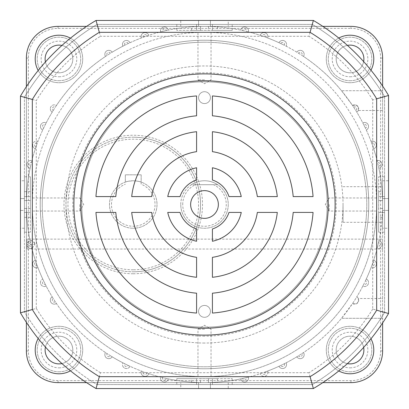 <?xml version="1.0" encoding="UTF-8"?>
<svg xmlns="http://www.w3.org/2000/svg" width="409" height="409" viewBox="0 0 409 409"><rect width="100%" height="100%" fill="white"/><g stroke="black" fill="none" stroke-linecap="round" stroke-linejoin="round"><path stroke-width="0.31" stroke-dasharray="2.04 1.53" d="M42.219 204.5A162.281 162.281 0 0 1 204.5 42.219A162.281 162.281 0 0 1 366.781 204.5A162.281 162.281 0 0 1 204.5 366.781A162.281 162.281 0 0 1 42.219 204.5M368.76 204.5A164.26 164.26 0 0 0 204.5 40.24A164.26 164.26 0 0 0 40.24 204.5A164.26 164.26 0 0 1 204.5 40.24A164.26 164.26 0 0 1 368.76 204.5A164.26 164.26 0 0 1 204.5 368.76A164.26 164.26 0 0 1 40.24 204.5A164.26 164.26 0 0 0 204.5 368.76A164.26 164.26 0 0 0 368.76 204.5A164.26 164.26 0 0 0 204.5 40.24A164.26 164.26 0 0 0 40.24 204.5A164.26 164.26 0 0 0 204.5 368.76A164.26 164.26 0 0 0 368.76 204.5M350.038 363.887A13.855 13.855 0 0 1 336.183 350.038A13.855 13.855 0 0 1 350.038 336.183A13.855 13.855 0 0 1 363.887 350.038A13.855 13.855 0 0 1 350.038 363.887A13.855 13.855 0 0 1 336.183 350.038A13.855 13.855 0 0 1 363.637 347.405A13.855 13.855 0 0 0 336.183 350.038A13.855 13.855 0 0 1 350.038 336.183A13.855 13.855 0 0 1 363.887 350.038A13.855 13.855 0 0 1 350.038 363.887A13.855 13.855 0 0 1 336.183 350.038A13.855 13.855 0 0 0 347.384 363.632M72.817 350.038A13.855 13.855 0 0 1 58.962 363.887A13.855 13.855 0 0 1 45.113 350.038A13.855 13.855 0 0 1 58.962 336.183A13.855 13.855 0 0 1 72.817 350.038A13.855 13.855 0 0 0 45.44 347.042A13.855 13.855 0 0 1 72.817 350.038A13.855 13.855 0 0 1 58.962 363.887A13.855 13.855 0 0 1 45.113 350.038A13.855 13.855 0 0 1 58.962 336.183A13.855 13.855 0 0 1 61.938 363.565A13.855 13.855 0 0 0 72.817 350.038M45.44 61.958A13.855 13.855 0 0 0 72.817 58.962A13.855 13.855 0 0 1 58.962 72.817A13.855 13.855 0 0 1 45.113 58.962A13.855 13.855 0 0 1 58.962 45.113A13.855 13.855 0 0 1 72.817 58.962A13.855 13.855 0 0 0 61.938 45.435A13.855 13.855 0 0 1 58.962 72.817A13.855 13.855 0 0 1 45.113 58.962A13.855 13.855 0 0 1 58.962 45.113A13.855 13.855 0 0 1 72.817 58.962A13.855 13.855 0 0 1 58.962 72.817A13.855 13.855 0 0 1 45.113 58.962M363.887 58.962A13.855 13.855 0 0 1 350.038 72.817A13.855 13.855 0 0 1 336.183 58.962A13.855 13.855 0 0 0 363.637 61.595A13.855 13.855 0 0 1 336.183 58.962A13.855 13.855 0 0 1 350.038 45.113A13.855 13.855 0 0 1 363.887 58.962A13.855 13.855 0 0 1 350.038 72.817A13.855 13.855 0 0 1 347.384 45.368A13.855 13.855 0 0 0 336.183 58.962A13.855 13.855 0 0 1 350.038 45.113A13.855 13.855 0 0 1 363.887 58.962M70.455 370.82A23.748 23.748 0 0 0 58.962 326.29A23.748 23.748 0 0 0 35.215 350.038A23.748 23.748 0 0 0 58.962 373.785A23.748 23.748 0 0 0 64.913 327.047A23.748 23.748 0 0 0 38.195 338.514M370.963 338.81A23.748 23.748 0 0 0 326.29 350.038A23.748 23.748 0 0 0 350.038 373.785A23.748 23.748 0 0 0 373.785 350.038A23.748 23.748 0 0 0 350.038 326.29A23.748 23.748 0 0 0 338.78 370.948M338.78 38.052A23.748 23.748 0 0 0 350.038 82.71A23.748 23.748 0 0 0 373.785 58.962A23.748 23.748 0 0 0 350.038 35.215A23.748 23.748 0 0 0 344.25 81.994A23.748 23.748 0 0 0 370.963 70.19M38.195 70.486A23.748 23.748 0 0 0 82.71 58.962A23.748 23.748 0 0 0 58.962 35.215A23.748 23.748 0 0 0 35.215 58.962A23.748 23.748 0 0 0 58.962 82.71A23.748 23.748 0 0 0 70.455 38.18M198.564 311.367A5.936 5.936 0 0 0 204.5 317.307A5.936 5.936 0 0 0 210.436 311.367A5.936 5.936 0 0 0 204.5 305.431A5.936 5.936 0 0 0 198.564 311.367A5.936 5.936 0 0 0 204.5 317.307A5.936 5.936 0 0 0 210.436 311.367A5.936 5.936 0 0 0 204.5 305.431A5.936 5.936 0 0 0 198.564 311.367M198.564 97.633A5.936 5.936 0 0 0 204.5 103.569A5.936 5.936 0 0 0 210.436 97.633A5.936 5.936 0 0 0 204.5 91.693A5.936 5.936 0 0 0 198.564 97.633A5.936 5.936 0 0 0 204.5 103.569A5.936 5.936 0 0 0 210.436 97.633A5.936 5.936 0 0 0 204.5 91.693A5.936 5.936 0 0 0 198.564 97.633M81.8 204.5A122.7 122.7 0 0 0 204.5 327.2A122.7 122.7 0 0 0 327.2 204.5A122.7 122.7 0 0 0 204.5 81.8A122.7 122.7 0 0 0 81.8 204.5A122.7 122.7 0 0 0 204.5 327.2A122.7 122.7 0 0 0 327.2 204.5A122.7 122.7 0 0 0 204.5 81.8A122.7 122.7 0 0 0 81.8 204.5M182.731 204.5A21.769 21.769 0 0 1 195.43 184.71L191.371 184.71A23.748 23.748 0 0 0 204.5 228.248A23.748 23.748 0 0 0 217.629 184.71L213.57 184.71A21.769 21.769 0 0 1 204.5 226.269A21.769 21.769 0 0 1 182.731 204.5M358.294 110.496C358.734 106.13 356.822 104.459 352.553 105.486L341.52 90.706L382.614 90.706L382.614 110.496L358.294 110.496A3.957 3.957 0 0 1 356.806 112.163L355.774 110.476A1.979 1.979 0 0 0 355.666 107.061A1.979 1.979 0 0 0 353.647 107.138L352.553 105.486A3.957 3.957 0 0 1 358.678 108.799A3.957 3.957 0 0 1 356.806 112.163A178.114 178.114 0 0 1 362.814 122.884A3.957 3.957 0 0 1 368.146 124.684A3.957 3.957 0 0 1 366.28 129.996L365.447 128.206A1.979 1.979 0 0 0 366.566 126.422A1.979 1.979 0 0 0 363.708 124.648L362.814 122.884A3.957 3.957 0 0 1 368.545 126.422A3.957 3.957 0 0 1 366.28 129.996A178.114 178.114 0 0 1 371.035 141.33A3.957 3.957 0 0 1 376.127 143.723A3.957 3.957 0 0 1 373.678 148.789L373.049 146.913A1.979 1.979 0 0 0 374.378 145.047A1.979 1.979 0 0 0 371.725 143.181L371.035 141.33A3.957 3.957 0 0 1 376.357 145.047A3.957 3.957 0 0 1 373.678 148.789A178.114 178.114 0 0 1 377.113 160.589A3.957 3.957 0 0 1 381.904 163.544A3.957 3.957 0 0 1 378.898 168.298L378.483 166.366A178.114 178.114 0 0 0 377.594 162.506L377.113 160.589A3.957 3.957 0 0 1 382.006 164.433A3.957 3.957 0 0 1 378.898 168.298A178.114 178.114 0 0 1 382.614 204.5L382.614 222.312L382.614 204.5A178.114 178.114 0 0 0 204.5 26.386A178.114 178.114 0 0 0 29.785 239.132L30.517 242.634A1.979 1.979 0 0 0 28.973 244.567A1.979 1.979 0 0 0 31.406 246.494L31.887 248.411A3.957 3.957 0 0 1 26.994 244.567A3.957 3.957 0 0 1 30.102 240.702C32.705 240.431 34.295 241.555 34.883 244.081L34.908 244.567L34.883 244.081C32.26 239.572 29.642 239.572 27.025 244.081L26.994 244.567L34.908 244.567L31.887 248.411L32.045 249.03A178.114 178.114 0 0 0 35.322 260.211L35.951 262.087A1.979 1.979 0 0 0 34.622 263.953A1.979 1.979 0 0 0 37.275 265.819A178.114 178.114 0 0 1 35.951 262.087M382.614 239.132L382.614 244.081L382.614 239.132L26.989 239.132L26.989 249.03L382.614 249.03L382.614 244.081L382.614 249.03M26.989 249.03L26.989 239.132M343.033 204.5L343.033 222.312L343.033 204.5M204.5 79.821L197.971 79.821L204.5 79.821M204.5 32.326C196.075 32.459 196.075 32.459 204.5 32.326C196.075 32.459 196.075 32.459 204.5 32.326C212.925 32.459 212.925 32.459 204.5 32.326C212.925 32.459 212.925 32.459 204.5 32.326M79.821 204.5L79.821 211.029L79.821 204.5M32.326 204.5C32.459 212.925 32.459 212.925 32.326 204.5C32.459 212.925 32.459 212.925 32.326 204.5A172.174 172.174 0 0 1 204.5 32.326A172.174 172.174 0 0 1 376.674 204.5C376.541 212.925 376.541 212.925 376.674 204.5C376.541 212.925 376.541 212.925 376.674 204.5C376.541 196.075 376.541 196.075 376.674 204.5C376.541 196.075 376.541 196.075 376.674 204.5A172.174 172.174 0 0 0 204.5 32.326A172.174 172.174 0 0 0 32.326 204.5C32.459 196.075 32.459 196.075 32.326 204.5C32.459 196.075 32.459 196.075 32.326 204.5A172.174 172.174 0 0 0 204.5 376.674A172.174 172.174 0 0 0 376.674 204.5A172.174 172.174 0 0 1 204.5 376.674A172.174 172.174 0 0 1 32.326 204.5A172.174 172.174 0 0 0 204.5 376.674A172.174 172.174 0 0 0 376.674 204.5M204.5 329.179L197.971 329.179L204.5 329.179M204.5 376.674C196.075 376.541 196.075 376.541 204.5 376.674C196.075 376.541 196.075 376.541 204.5 376.674C212.925 376.541 212.925 376.541 204.5 376.674C212.925 376.541 212.925 376.541 204.5 376.674M329.179 204.5L329.179 211.029L329.179 204.5M382.614 86.054L382.614 90.706L341.52 90.706A178.114 178.114 0 0 0 303.514 56.447A3.957 3.957 0 0 0 302.328 50.941A3.957 3.957 0 0 0 296.837 52.194A3.957 3.957 0 0 1 304.158 54.279A3.957 3.957 0 0 1 303.514 56.447L301.862 55.353A1.979 1.979 0 0 0 300.748 52.378A1.979 1.979 0 0 0 298.524 53.226L296.837 52.194A178.114 178.114 0 0 0 286.116 46.186A3.957 3.957 0 0 0 284.316 40.854A3.957 3.957 0 0 0 279.004 42.72A3.957 3.957 0 0 1 286.535 44.412A3.957 3.957 0 0 1 286.116 46.186L284.352 45.292A1.979 1.979 0 0 0 283.018 42.485A1.979 1.979 0 0 0 280.794 43.553L279.004 42.72A178.114 178.114 0 0 0 267.67 37.965A3.957 3.957 0 0 0 265.277 32.873A3.957 3.957 0 0 0 260.211 35.322A3.957 3.957 0 0 1 267.915 36.605A3.957 3.957 0 0 1 267.67 37.965L265.819 37.275A1.979 1.979 0 0 0 264.286 34.653A1.979 1.979 0 0 0 262.087 35.951L260.211 35.322A178.114 178.114 0 0 0 248.411 31.887A3.957 3.957 0 0 0 245.456 27.096A3.957 3.957 0 0 0 240.702 30.102A3.957 3.957 0 0 1 248.524 30.951A3.957 3.957 0 0 1 248.411 31.887L246.494 31.406A1.979 1.979 0 0 0 244.786 28.983A1.979 1.979 0 0 0 242.634 30.517L240.702 30.102A178.114 178.114 0 0 0 168.298 30.102A3.957 3.957 0 0 0 160.476 30.951A3.957 3.957 0 0 1 168.298 30.102L166.366 30.517A1.979 1.979 0 0 0 162.455 30.951A1.979 1.979 0 0 0 162.506 31.406L160.589 31.887A178.114 178.114 0 0 0 148.789 35.322A3.957 3.957 0 0 0 141.085 36.605A3.957 3.957 0 0 1 148.789 35.322L146.913 35.951A1.979 1.979 0 0 0 143.068 36.605A1.979 1.979 0 0 0 143.181 37.275L141.33 37.965A178.114 178.114 0 0 0 129.996 42.72A3.957 3.957 0 0 0 122.465 44.412A3.957 3.957 0 0 1 129.996 42.72L128.206 43.553A1.979 1.979 0 0 0 124.443 44.412A1.979 1.979 0 0 0 124.648 45.292L122.884 46.186A178.114 178.114 0 0 0 112.163 52.194A3.957 3.957 0 0 0 104.842 54.279A3.957 3.957 0 0 1 112.163 52.194L110.476 53.226A1.979 1.979 0 0 0 106.821 54.279A1.979 1.979 0 0 0 107.138 55.353A178.114 178.114 0 0 1 110.476 53.226M378.483 242.634L378.898 240.702A3.957 3.957 0 0 1 382.006 244.567A3.957 3.957 0 0 1 377.113 248.411L377.594 246.494A1.979 1.979 0 0 0 380.027 244.567A1.979 1.979 0 0 0 378.483 242.634A178.114 178.114 0 0 1 377.594 246.494M373.049 262.087L373.678 260.211A3.957 3.957 0 0 1 376.357 263.953A3.957 3.957 0 0 1 371.035 267.67L371.725 265.819A1.979 1.979 0 0 0 374.378 263.953A1.979 1.979 0 0 0 373.049 262.087A178.114 178.114 0 0 1 371.725 265.819M365.447 280.794L366.28 279.004A3.957 3.957 0 0 1 368.545 282.578A3.957 3.957 0 0 1 362.814 286.116L363.708 284.352A1.979 1.979 0 0 0 366.566 282.578A1.979 1.979 0 0 0 365.447 280.794A178.114 178.114 0 0 1 363.708 284.352M37.275 265.819L37.965 267.67A3.957 3.957 0 0 1 32.643 263.953A3.957 3.957 0 0 1 35.322 260.211A3.957 3.957 0 0 0 32.643 263.953A3.957 3.957 0 0 0 37.965 267.67A178.114 178.114 0 0 0 42.72 279.004L43.553 280.794A1.979 1.979 0 0 0 42.434 282.578A1.979 1.979 0 0 0 45.292 284.352L46.186 286.116A3.957 3.957 0 0 1 40.455 282.578A3.957 3.957 0 0 1 42.72 279.004A3.957 3.957 0 0 0 40.455 282.578A3.957 3.957 0 0 0 46.186 286.116A178.114 178.114 0 0 0 52.194 296.837L53.226 298.524A1.979 1.979 0 0 0 53.334 301.939A1.979 1.979 0 0 0 55.353 301.862L56.447 303.514A3.957 3.957 0 0 1 50.322 300.201A3.957 3.957 0 0 1 52.194 296.837A3.957 3.957 0 0 0 52.398 303.683A3.957 3.957 0 0 0 56.447 303.514A178.114 178.114 0 0 0 105.486 352.553L107.138 353.647A1.979 1.979 0 0 0 108.252 356.622A1.979 1.979 0 0 0 110.476 355.774L112.163 356.806A3.957 3.957 0 0 1 104.842 354.721A3.957 3.957 0 0 1 105.486 352.553A3.957 3.957 0 0 0 107.715 358.524A3.957 3.957 0 0 0 112.163 356.806A178.114 178.114 0 0 0 122.884 362.814L124.648 363.708A1.979 1.979 0 0 0 125.982 366.515A1.979 1.979 0 0 0 128.206 365.447L129.996 366.28A3.957 3.957 0 0 1 122.465 364.588A3.957 3.957 0 0 1 122.884 362.814A3.957 3.957 0 0 0 125.553 368.448A3.957 3.957 0 0 0 129.996 366.28A178.114 178.114 0 0 0 141.33 371.035L143.181 371.725A1.979 1.979 0 0 0 144.714 374.347A1.979 1.979 0 0 0 146.913 373.049L148.789 373.678A3.957 3.957 0 0 1 141.085 372.394A3.957 3.957 0 0 1 141.33 371.035A3.957 3.957 0 0 0 144.397 376.3A3.957 3.957 0 0 0 148.789 373.678A178.114 178.114 0 0 0 160.589 377.113L162.506 377.594A1.979 1.979 0 0 0 164.213 380.017A1.979 1.979 0 0 0 166.366 378.483L168.298 378.898A3.957 3.957 0 0 1 160.476 378.049A3.957 3.957 0 0 1 160.589 377.113A3.957 3.957 0 0 0 164.009 381.98A3.957 3.957 0 0 0 168.298 378.898A178.114 178.114 0 0 0 240.702 378.898L242.634 378.483A1.979 1.979 0 0 0 246.545 378.049A1.979 1.979 0 0 0 246.494 377.594L248.411 377.113A3.957 3.957 0 0 1 244.991 381.98A3.957 3.957 0 0 1 240.702 378.898A3.957 3.957 0 0 0 245.456 381.904A3.957 3.957 0 0 0 248.411 377.113A178.114 178.114 0 0 0 260.211 373.678L262.087 373.049A1.979 1.979 0 0 0 265.932 372.394A1.979 1.979 0 0 0 265.819 371.725L267.67 371.035A3.957 3.957 0 0 1 264.603 376.3A3.957 3.957 0 0 1 260.211 373.678A3.957 3.957 0 0 0 265.277 376.127A3.957 3.957 0 0 0 267.67 371.035A178.114 178.114 0 0 0 279.004 366.28L280.794 365.447A1.979 1.979 0 0 0 284.557 364.588A1.979 1.979 0 0 0 284.352 363.708L286.116 362.814A3.957 3.957 0 0 1 283.447 368.448A3.957 3.957 0 0 1 279.004 366.28A3.957 3.957 0 0 0 284.316 368.146A3.957 3.957 0 0 0 286.116 362.814A178.114 178.114 0 0 0 296.837 356.806A3.957 3.957 0 0 0 302.328 358.059A3.957 3.957 0 0 0 303.514 352.553A3.957 3.957 0 0 1 301.285 358.524A3.957 3.957 0 0 1 296.837 356.806L298.524 355.774A1.979 1.979 0 0 0 302.179 354.721A1.979 1.979 0 0 0 301.862 353.647A178.114 178.114 0 0 1 298.524 355.774M107.138 55.353L105.486 56.447A3.957 3.957 0 0 1 104.842 54.279A3.957 3.957 0 0 0 105.486 56.447A178.114 178.114 0 0 0 56.447 105.486A3.957 3.957 0 0 0 50.322 108.799A3.957 3.957 0 0 1 56.447 105.486L55.353 107.138A1.979 1.979 0 0 0 52.301 108.799A1.979 1.979 0 0 0 53.226 110.476L52.194 112.163A178.114 178.114 0 0 0 46.186 122.884A3.957 3.957 0 0 0 40.455 126.422A3.957 3.957 0 0 1 46.186 122.884L45.292 124.648A1.979 1.979 0 0 0 42.434 126.422A1.979 1.979 0 0 0 43.553 128.206L42.72 129.996A178.114 178.114 0 0 0 37.965 141.33A3.957 3.957 0 0 0 32.643 145.047A3.957 3.957 0 0 1 37.965 141.33L37.275 143.181A1.979 1.979 0 0 0 34.622 145.047A1.979 1.979 0 0 0 35.951 146.913L35.322 148.789A178.114 178.114 0 0 0 31.887 160.589A3.957 3.957 0 0 0 26.994 164.433A3.957 3.957 0 0 1 31.887 160.589L31.406 162.506A1.979 1.979 0 0 0 28.973 164.433A1.979 1.979 0 0 0 30.517 166.366A178.114 178.114 0 0 1 31.406 162.506M371.725 143.181A178.114 178.114 0 0 1 373.049 146.913M363.708 124.648A178.114 178.114 0 0 1 365.447 128.206M353.647 107.138A178.114 178.114 0 0 1 355.774 110.476M298.524 53.226A178.114 178.114 0 0 1 301.862 55.353M280.794 43.553A178.114 178.114 0 0 1 284.352 45.292M262.087 35.951A178.114 178.114 0 0 1 265.819 37.275M242.634 30.517A178.114 178.114 0 0 1 246.494 31.406M162.506 31.406A178.114 178.114 0 0 1 166.366 30.517M143.181 37.275A178.114 178.114 0 0 1 146.913 35.951M124.648 45.292A178.114 178.114 0 0 1 128.206 43.553M53.226 110.476A178.114 178.114 0 0 1 55.353 107.138M43.553 128.206A178.114 178.114 0 0 1 45.292 124.648M35.951 146.913A178.114 178.114 0 0 1 37.275 143.181M30.517 166.366L30.102 168.298A178.114 178.114 0 0 0 26.386 204.5L26.386 86.657M122.465 44.412A3.957 3.957 0 0 0 122.884 46.186A3.957 3.957 0 0 1 122.465 44.412A3.957 3.957 0 0 0 122.884 46.186M141.085 36.605A3.957 3.957 0 0 0 141.33 37.965A3.957 3.957 0 0 1 141.085 36.605A3.957 3.957 0 0 0 141.33 37.965M160.476 30.951A3.957 3.957 0 0 0 160.589 31.887A3.957 3.957 0 0 1 160.476 30.951A3.957 3.957 0 0 0 160.589 31.887M26.994 164.433A3.957 3.957 0 0 0 30.102 168.298A3.957 3.957 0 0 1 26.994 164.433A3.957 3.957 0 0 0 30.102 168.298M32.643 145.047A3.957 3.957 0 0 0 35.322 148.789A3.957 3.957 0 0 1 32.643 145.047A3.957 3.957 0 0 0 35.322 148.789M40.455 126.422A3.957 3.957 0 0 0 42.72 129.996A3.957 3.957 0 0 1 40.455 126.422A3.957 3.957 0 0 0 42.72 129.996M50.322 108.799A3.957 3.957 0 0 0 52.194 112.163A3.957 3.957 0 0 1 50.322 108.799A3.957 3.957 0 0 0 52.194 112.163M180.752 204.5A23.748 23.748 0 0 1 204.5 180.752A23.748 23.748 0 0 1 228.248 204.5A23.748 23.748 0 0 1 204.5 228.248A23.748 23.748 0 0 1 180.752 204.5M191.371 184.71A23.748 23.748 0 0 1 217.629 184.71L191.371 184.71M26.386 322.343L26.386 204.5A178.114 178.114 0 0 0 204.5 382.614A178.114 178.114 0 0 0 382.614 204.5L382.614 350.948A31.667 31.667 0 0 1 350.948 382.614L58.052 382.614A31.667 31.667 0 0 1 26.386 350.948L26.386 58.052A31.667 31.667 0 0 1 58.052 26.386L350.948 26.386A31.667 31.667 0 0 1 382.614 58.052A31.667 31.667 0 0 0 350.948 26.386A31.667 31.667 0 0 1 382.614 58.052A31.667 31.667 0 0 0 350.948 26.386L58.052 26.386L350.948 26.386L350.948 28.364A29.683 29.683 0 0 1 380.636 58.052L380.636 350.948A29.683 29.683 0 0 1 350.948 380.636L58.052 380.636A29.683 29.683 0 0 1 28.364 350.948L28.364 58.052A29.683 29.683 0 0 1 58.052 28.364L350.948 28.364M322.844 382.614L86.555 382.614M301.862 353.647L303.514 352.553A178.114 178.114 0 0 0 341.52 318.294L382.614 318.294L341.52 318.294L352.553 303.514A3.957 3.957 0 0 0 358.059 302.328A3.957 3.957 0 0 0 356.806 296.837A178.114 178.114 0 0 1 352.553 303.514C356.822 304.541 358.734 302.87 358.294 298.504L382.614 298.504M86.555 26.386L322.844 26.386M195.43 184.71L213.57 184.71M382.614 110.496L382.614 204.5A178.114 178.114 0 0 1 378.898 240.702A3.957 3.957 0 0 1 381.904 245.456A3.957 3.957 0 0 1 377.113 248.411A178.114 178.114 0 0 1 373.678 260.211A3.957 3.957 0 0 1 376.127 265.277A3.957 3.957 0 0 1 371.035 267.67A178.114 178.114 0 0 1 366.28 279.004A3.957 3.957 0 0 1 368.146 284.316A3.957 3.957 0 0 1 362.814 286.116A178.114 178.114 0 0 1 356.806 296.837A3.957 3.957 0 0 1 358.294 298.504M284.352 363.708A178.114 178.114 0 0 1 280.794 365.447M265.819 371.725A178.114 178.114 0 0 1 262.087 373.049M246.494 377.594A178.114 178.114 0 0 1 242.634 378.483M166.366 378.483A178.114 178.114 0 0 1 162.506 377.594M146.913 373.049A178.114 178.114 0 0 1 143.181 371.725M128.206 365.447A178.114 178.114 0 0 1 124.648 363.708M110.476 355.774A178.114 178.114 0 0 1 107.138 353.647M55.353 301.862A178.114 178.114 0 0 1 53.226 298.524M45.292 284.352A178.114 178.114 0 0 1 43.553 280.794M31.406 246.494A178.114 178.114 0 0 1 30.517 242.634M217.363 30.343L208.457 30.343L208.457 26.386L217.363 26.386L191.637 26.386L208.457 26.386L208.457 30.343L217.363 30.343L217.363 26.386M378.657 217.363L378.657 208.457L382.614 208.457L382.614 217.363L382.614 191.637L382.614 208.457L378.657 208.457L378.657 217.363L382.614 217.363M191.637 378.657L200.543 378.657L200.543 382.614L191.637 382.614L217.363 382.614L200.543 382.614L200.543 378.657L191.637 378.657L191.637 382.614M228.248 20.45L198.564 20.45L228.248 20.45L228.248 26.386L180.752 26.386L228.248 26.386M388.55 228.248L388.55 198.564L388.55 228.248L382.614 228.248L382.614 180.752L382.614 228.248M180.752 388.55L210.436 388.55L180.752 388.55L180.752 382.614L228.248 382.614L180.752 382.614M232.205 30.343L212.414 30.343L232.205 30.343L232.205 24.407L196.586 24.407L232.205 24.407M378.657 232.205L378.657 212.414L378.657 232.205L384.593 232.205L384.593 196.586L384.593 232.205M176.795 378.657L196.586 378.657L176.795 378.657L176.795 384.593L212.414 384.593L176.795 384.593M24.407 191.637L24.407 200.543L24.407 191.637L30.343 191.637L30.343 200.543L30.343 191.637M30.343 176.795L30.343 196.586L30.343 176.795L24.407 176.795L24.407 212.414L24.407 176.795M20.45 180.752L20.45 210.436L20.45 180.752L24.407 180.752L24.407 198.564L24.407 180.752M204.5 190.645A13.855 13.855 0 0 0 190.645 204.5A13.855 13.855 0 0 0 204.5 218.355A13.855 13.855 0 0 0 218.355 204.5A13.855 13.855 0 0 0 204.5 190.645M204.5 336.178A131.678 131.678 0 0 1 72.822 204.5A131.678 131.678 0 0 1 204.5 72.822A131.678 131.678 0 0 1 336.178 204.5A131.678 131.678 0 0 1 204.5 336.178M204.5 343.033A138.533 138.533 0 0 1 65.967 204.5A138.533 138.533 0 0 1 204.5 65.967A138.533 138.533 0 0 1 343.033 204.5A138.533 138.533 0 0 1 204.5 343.033M312.282 24.407L97.122 24.407L312.282 24.407A209.776 209.776 0 0 1 384.593 96.585L384.593 312.415L384.593 96.585A209.776 209.776 0 0 0 312.282 24.407A209.776 209.776 0 0 1 384.593 96.585M196.586 24.407L176.795 24.407L196.586 24.407L196.586 30.343L176.795 30.343L212.414 30.343L196.586 30.343L196.586 24.407M384.593 196.586L384.593 176.795L384.593 196.586L378.657 196.586L378.657 176.795L378.657 212.414L378.657 196.586L384.593 196.586M97.122 384.593L312.282 384.593L97.122 384.593A209.776 209.776 0 0 1 24.407 311.745L24.407 97.255L24.407 311.745A209.776 209.776 0 0 0 97.122 384.593A209.776 209.776 0 0 1 24.407 311.745M212.414 384.593L232.205 384.593L212.414 384.593L212.414 378.657L232.205 378.657L196.586 378.657L212.414 378.657L212.414 384.593M24.407 212.414L24.407 232.205L24.407 212.414L30.343 212.414L30.343 232.205L30.343 196.586L30.343 212.414L24.407 212.414M96.033 388.55A213.733 213.733 0 0 1 20.45 312.829L20.45 96.171A213.733 213.733 0 0 1 96.033 20.45L313.366 20.45A213.733 213.733 0 0 1 388.55 95.496L388.55 313.504A213.733 213.733 0 0 1 313.366 388.55L96.033 388.55M20.45 210.436L20.45 228.248L20.45 210.436L24.407 210.436L24.407 228.248L24.407 198.564L24.407 210.436L20.45 210.436M198.564 20.45L180.752 20.45L198.564 20.45L198.564 26.386L198.564 20.45M388.55 198.564L388.55 180.752L388.55 198.564L382.614 198.564L388.55 198.564M210.436 388.55L228.248 388.55L210.436 388.55L210.436 382.614L210.436 388.55M384.593 312.415A209.776 209.776 0 0 1 312.282 384.593A209.776 209.776 0 0 0 384.593 312.415A209.776 209.776 0 0 1 312.282 384.593M24.407 97.255A209.776 209.776 0 0 1 97.122 24.407A209.776 209.776 0 0 0 24.407 97.255A209.776 209.776 0 0 1 97.122 24.407M277.297 196.586A73.226 73.226 0 0 0 212.414 131.703L212.414 151.657A53.436 53.436 0 0 1 257.343 196.586L277.297 196.586M313.059 196.586A108.845 108.845 0 0 0 212.414 95.941L212.414 115.798A89.055 89.055 0 0 1 293.202 196.586L313.059 196.586M196.586 131.703A73.226 73.226 0 0 0 131.703 196.586L151.657 196.586A53.436 53.436 0 0 1 196.586 151.657L196.586 131.703M180.021 196.586A25.726 25.726 0 0 1 196.586 180.021L196.586 167.741A37.602 37.602 0 0 0 167.741 196.586L180.021 196.586M196.586 95.941A108.845 108.845 0 0 0 95.941 196.586L115.798 196.586A89.055 89.055 0 0 1 196.586 115.798L196.586 95.941M241.259 196.586A37.602 37.602 0 0 0 212.414 167.741L212.414 180.021A25.726 25.726 0 0 1 228.979 196.586L241.259 196.586M212.414 313.059A108.845 108.845 0 0 0 313.059 212.414L293.202 212.414A89.055 89.055 0 0 1 212.414 293.202L212.414 313.059M196.586 228.979A25.726 25.726 0 0 1 180.021 212.414L167.741 212.414A37.602 37.602 0 0 0 196.586 241.259L196.586 228.979M257.343 212.414A53.436 53.436 0 0 1 212.414 257.343L212.414 277.297A73.226 73.226 0 0 0 277.297 212.414L257.343 212.414M196.586 257.343A53.436 53.436 0 0 1 151.657 212.414L131.703 212.414A73.226 73.226 0 0 0 196.586 277.297L196.586 257.343M212.414 241.259A37.602 37.602 0 0 0 241.259 212.414L228.979 212.414A25.726 25.726 0 0 1 212.414 228.979L212.414 241.259M95.941 212.414A108.845 108.845 0 0 0 196.586 313.059L196.586 293.202A89.055 89.055 0 0 1 115.798 212.414L95.941 212.414M24.407 208.457L24.407 217.363L24.407 208.457L30.343 208.457L30.343 200.543L30.343 217.363L30.343 208.457L24.407 208.457M380.84 97.628L372.717 99.929L372.717 309.071L381.065 311.433M372.717 309.071A197.905 197.905 0 0 1 308.953 372.717L311.382 381.357M310.088 32.27L308.953 36.283A197.905 197.905 0 0 1 372.717 99.929M308.953 372.717L100.445 372.717L98.017 381.357M99.31 32.27L100.445 36.283L308.953 36.283M100.445 372.717A197.905 197.905 0 0 1 36.283 308.427L32.173 309.587M32.27 99.438L36.283 100.573A197.905 197.905 0 0 1 100.445 36.283M208.457 378.657L217.363 378.657L200.543 378.657L208.457 378.657L208.457 382.614L208.457 378.657M378.657 200.543L378.657 191.637L378.657 208.457L378.657 200.543L382.614 200.543L378.657 200.543M200.543 30.343L191.637 30.343L200.543 30.343L200.543 26.386L200.543 30.343M141.171 184.219L141.171 174.817L125.338 174.817L125.338 182.107A23.748 23.748 0 0 0 133.257 228.248A23.748 23.748 0 0 1 109.505 204.5A23.748 23.748 0 0 1 133.257 180.752C128.441 181.192 125.803 181.647 125.338 182.107L125.338 174.817L141.171 174.817L141.171 182.107C140.701 181.647 138.063 181.192 133.257 180.752A23.748 23.748 0 0 1 157.005 204.5A23.748 23.748 0 0 1 133.257 228.248A23.748 23.748 0 0 0 141.171 182.107L141.171 184.219A21.769 21.769 0 0 1 150.614 217.634A21.769 21.769 0 0 1 115.895 217.634A21.769 21.769 0 0 1 125.338 184.219M58.962 76.774A17.812 17.812 0 0 0 76.774 58.962A17.812 17.812 0 0 0 58.962 41.151A17.812 17.812 0 0 0 41.151 58.962A17.812 17.812 0 0 0 58.962 76.774M58.962 367.849A17.812 17.812 0 0 0 76.774 350.038A17.812 17.812 0 0 0 58.962 332.226A17.812 17.812 0 0 0 41.151 350.038A17.812 17.812 0 0 0 58.962 367.849M350.038 367.849A17.812 17.812 0 0 0 367.849 350.038A17.812 17.812 0 0 0 350.038 332.226A17.812 17.812 0 0 0 332.226 350.038A17.812 17.812 0 0 0 350.038 367.849M350.038 76.774A17.812 17.812 0 0 0 367.849 58.962A17.812 17.812 0 0 0 350.038 41.151A17.812 17.812 0 0 0 332.226 58.962A17.812 17.812 0 0 0 350.038 76.774M133.257 137.214A67.286 67.286 0 0 1 200.543 204.5A67.286 67.286 0 0 1 133.257 271.786A67.286 67.286 0 0 0 200.543 204.5A67.286 67.286 0 0 0 133.257 137.214A67.286 67.286 0 0 0 65.967 204.5A67.286 67.286 0 0 0 133.257 271.786A67.286 67.286 0 0 1 65.967 204.5A67.286 67.286 0 0 1 133.257 137.214A67.286 67.286 0 0 0 65.967 204.5A67.286 67.286 0 0 0 133.257 271.786A67.286 67.286 0 0 0 200.543 204.5A67.286 67.286 0 0 0 133.257 137.214M204.5 368.76A164.26 164.26 0 0 0 368.76 204.5A164.26 164.26 0 0 0 204.5 40.24A164.26 164.26 0 0 0 40.24 204.5A164.26 164.26 0 0 0 204.5 368.76A164.26 164.26 0 0 0 368.76 204.5A164.26 164.26 0 0 0 204.5 40.24A164.26 164.26 0 0 0 40.24 204.5A164.26 164.26 0 0 0 204.5 368.76M350.038 371.807A21.769 21.769 0 0 0 371.807 350.038A21.769 21.769 0 0 0 350.038 328.269A21.769 21.769 0 0 0 328.269 350.038A21.769 21.769 0 0 0 350.038 371.807A21.769 21.769 0 0 0 371.807 350.038A21.769 21.769 0 0 0 350.038 328.269A21.769 21.769 0 0 0 328.269 350.038A21.769 21.769 0 0 0 350.038 371.807M350.038 80.731A21.769 21.769 0 0 0 371.807 58.962A21.769 21.769 0 0 0 350.038 37.193A21.769 21.769 0 0 0 328.269 58.962A21.769 21.769 0 0 0 350.038 80.731A21.769 21.769 0 0 0 371.807 58.962A21.769 21.769 0 0 0 350.038 37.193A21.769 21.769 0 0 0 328.269 58.962A21.769 21.769 0 0 0 350.038 80.731M58.962 80.731A21.769 21.769 0 0 0 80.731 58.962A21.769 21.769 0 0 0 58.962 37.193A21.769 21.769 0 0 0 37.193 58.962A21.769 21.769 0 0 0 58.962 80.731A21.769 21.769 0 0 0 80.731 58.962A21.769 21.769 0 0 0 58.962 37.193A21.769 21.769 0 0 0 37.193 58.962A21.769 21.769 0 0 0 58.962 80.731M58.962 371.807A21.769 21.769 0 0 0 80.731 350.038A21.769 21.769 0 0 0 58.962 328.269A21.769 21.769 0 0 0 37.193 350.038A21.769 21.769 0 0 0 58.962 371.807A21.769 21.769 0 0 0 80.731 350.038A21.769 21.769 0 0 0 58.962 328.269A21.769 21.769 0 0 0 37.193 350.038A21.769 21.769 0 0 0 58.962 371.807M204.5 42.219A162.281 162.281 0 0 1 366.781 204.5A162.281 162.281 0 0 1 204.5 366.781A162.281 162.281 0 0 1 42.219 204.5A162.281 162.281 0 0 1 204.5 42.219A162.281 162.281 0 0 1 366.781 204.5A162.281 162.281 0 0 1 204.5 366.781A162.281 162.281 0 0 1 42.219 204.5A162.281 162.281 0 0 1 204.5 42.219M58.052 28.364L58.052 26.386A31.667 31.667 0 0 0 26.386 58.052A31.667 31.667 0 0 1 58.052 26.386A31.667 31.667 0 0 0 26.386 58.052L26.386 350.948L26.386 58.052L28.364 58.052M28.364 350.948L26.386 350.948A31.667 31.667 0 0 0 58.052 382.614A31.667 31.667 0 0 1 26.386 350.948A31.667 31.667 0 0 0 58.052 382.614L350.948 382.614L58.052 382.614L58.052 380.636M350.948 380.636L350.948 382.614A31.667 31.667 0 0 0 382.614 350.948A31.667 31.667 0 0 1 350.948 382.614A31.667 31.667 0 0 0 382.614 350.948L382.614 58.052L380.636 58.052M45.113 350.038A13.855 13.855 0 0 0 58.962 363.887M378.483 166.366A1.979 1.979 0 0 0 380.027 164.433A1.979 1.979 0 0 0 377.594 162.506M105.486 56.447A3.957 3.957 0 0 1 104.842 54.279M168.298 378.898A3.957 3.957 0 0 1 160.476 378.049M148.789 373.678A3.957 3.957 0 0 1 141.085 372.394M129.996 366.28A3.957 3.957 0 0 1 122.465 364.588M112.163 356.806A3.957 3.957 0 0 1 104.842 354.721M56.447 303.514A3.957 3.957 0 0 1 50.322 300.201M46.186 286.116A3.957 3.957 0 0 1 40.455 282.578M37.965 267.67A3.957 3.957 0 0 1 32.643 263.953M31.887 248.411A3.957 3.957 0 0 1 26.994 244.567M248.411 377.113A3.957 3.957 0 0 1 248.524 378.049M267.67 371.035A3.957 3.957 0 0 1 267.915 372.394M286.116 362.814A3.957 3.957 0 0 1 286.535 364.588M303.514 352.553A3.957 3.957 0 0 1 304.158 354.721M366.28 279.004A3.957 3.957 0 0 1 368.545 282.578M373.678 260.211A3.957 3.957 0 0 1 376.357 263.953M378.898 240.702A3.957 3.957 0 0 1 382.006 244.567M377.113 160.589A3.957 3.957 0 0 1 382.006 164.433M371.035 141.33A3.957 3.957 0 0 1 376.357 145.047M362.814 122.884A3.957 3.957 0 0 1 368.545 126.422M352.553 105.486A3.957 3.957 0 0 1 358.678 108.799M296.837 52.194A3.957 3.957 0 0 1 304.158 54.279M279.004 42.72A3.957 3.957 0 0 1 286.535 44.412M260.211 35.322A3.957 3.957 0 0 1 267.915 36.605M240.702 30.102A3.957 3.957 0 0 1 248.524 30.951M210.436 26.386L210.436 20.45L210.436 26.386M382.614 210.436L388.55 210.436L382.614 210.436M198.564 382.614L198.564 388.55L198.564 382.614M212.414 30.343L212.414 24.407L212.414 30.343M378.657 212.414L384.593 212.414L378.657 212.414M196.586 378.657L196.586 384.593L196.586 378.657M30.343 200.543L24.407 200.543L30.343 200.543M30.343 196.586L24.407 196.586L30.343 196.586M24.407 198.564L20.45 198.564L24.407 198.564M36.283 308.427L36.283 100.573M133.257 273.764A69.264 69.264 0 0 0 202.521 204.5A69.264 69.264 0 0 0 133.257 135.236A69.264 69.264 0 0 0 63.988 204.5A69.264 69.264 0 0 0 133.257 273.764M133.257 269.807A65.307 65.307 0 0 1 67.945 204.5A65.307 65.307 0 0 1 133.257 139.193A65.307 65.307 0 0 1 198.564 204.5A65.307 65.307 0 0 1 133.257 269.807M380.636 350.948L382.614 350.948M343.033 222.312L382.614 222.312M211.029 32.449L211.029 79.821L204.5 83.743L197.971 79.821L197.971 32.449M32.449 197.971L79.821 197.971L83.743 204.5L79.821 211.029L32.449 211.029M211.029 376.551L211.029 329.179L204.5 325.257L197.971 329.179L197.971 376.551M376.551 197.971L329.179 197.971L325.257 204.5L329.179 211.029L376.551 211.029M343.033 186.688L382.614 186.688M24.407 228.248L20.45 228.248M30.343 232.205L24.407 232.205M30.343 217.363L24.407 217.363M232.205 378.657L232.205 384.593M378.657 176.795L384.593 176.795M176.795 30.343L176.795 24.407M228.248 382.614L228.248 388.55M382.614 180.752L388.55 180.752M180.752 26.386L180.752 20.45M217.363 378.657L217.363 382.614M378.657 191.637L382.614 191.637M191.637 30.343L191.637 26.386"/><path stroke-width="0.61" d="M347.384 363.632A13.855 13.855 0 0 0 363.637 347.405A13.855 13.855 0 0 1 350.038 363.887M45.113 350.038A13.855 13.855 0 0 1 45.44 347.042A13.855 13.855 0 0 0 61.938 363.565A13.855 13.855 0 0 1 58.962 363.887M45.113 58.962A13.855 13.855 0 0 1 61.938 45.435A13.855 13.855 0 0 0 45.44 61.958M363.637 61.595A13.855 13.855 0 0 0 347.384 45.368A13.855 13.855 0 0 1 363.637 61.595M38.195 338.514A23.748 23.748 0 0 0 70.455 370.82M338.78 370.948A23.748 23.748 0 0 0 370.963 338.81M370.963 70.19A23.748 23.748 0 0 0 338.78 38.052M70.455 38.18A23.748 23.748 0 0 0 38.195 70.486M86.555 382.614L58.052 382.614A31.667 31.667 0 0 1 26.386 350.948L26.386 322.343M382.614 350.948L382.614 322.946L382.614 350.948A31.667 31.667 0 0 1 350.948 382.614L322.844 382.614M322.844 26.386L350.948 26.386A31.667 31.667 0 0 1 382.614 58.052L382.614 86.054M26.386 86.657L26.386 58.052A31.667 31.667 0 0 1 58.052 26.386L86.555 26.386M204.5 190.645A13.855 13.855 0 0 0 190.645 204.5A13.855 13.855 0 0 0 204.5 218.355A13.855 13.855 0 0 0 218.355 204.5A13.855 13.855 0 0 0 204.5 190.645M204.5 73.886A130.614 130.614 0 0 0 73.886 204.5A130.614 130.614 0 0 0 204.5 335.114A130.614 130.614 0 0 0 335.114 204.5A130.614 130.614 0 0 0 204.5 73.886M204.5 80.742A123.758 123.758 0 0 0 80.742 204.5A123.758 123.758 0 0 0 204.5 328.258A123.758 123.758 0 0 0 328.258 204.5A123.758 123.758 0 0 0 204.5 80.742M310.073 32.326L99.326 32.326A201.862 201.862 0 0 0 32.326 99.453L32.326 309.547L20.45 312.829L20.45 96.171A213.733 213.733 0 0 1 96.033 20.45L313.366 20.45A213.733 213.733 0 0 1 388.55 95.496L388.55 313.504L376.674 310.201L376.674 98.799A201.862 201.862 0 0 0 310.073 32.326L313.366 20.45A213.733 213.733 0 0 1 388.55 95.496L376.674 98.799M310.073 376.674L313.366 388.55A213.733 213.733 0 0 0 388.55 313.504A213.733 213.733 0 0 1 313.366 388.55L96.033 388.55L99.326 376.674L310.073 376.674A201.862 201.862 0 0 0 376.674 310.201M277.297 196.586A73.226 73.226 0 0 0 212.414 131.703L212.414 151.657A53.436 53.436 0 0 1 257.343 196.586L277.297 196.586M313.059 196.586A108.845 108.845 0 0 0 212.414 95.941L212.414 115.798A89.055 89.055 0 0 1 293.202 196.586L313.059 196.586M196.586 131.703A73.226 73.226 0 0 0 131.703 196.586L151.657 196.586A53.436 53.436 0 0 1 196.586 151.657L196.586 131.703M180.021 196.586A25.726 25.726 0 0 1 196.586 180.021L196.586 167.741A37.602 37.602 0 0 0 167.741 196.586L180.021 196.586M196.586 95.941A108.845 108.845 0 0 0 95.941 196.586L115.798 196.586A89.055 89.055 0 0 1 196.586 115.798L196.586 95.941M241.259 196.586A37.602 37.602 0 0 0 212.414 167.741L212.414 180.021A25.726 25.726 0 0 1 228.979 196.586L241.259 196.586M212.414 313.059A108.845 108.845 0 0 0 313.059 212.414L293.202 212.414A89.055 89.055 0 0 1 212.414 293.202L212.414 313.059M196.586 228.979A25.726 25.726 0 0 1 180.021 212.414L167.741 212.414A37.602 37.602 0 0 0 196.586 241.259L196.586 228.979M257.343 212.414A53.436 53.436 0 0 1 212.414 257.343L212.414 277.297A73.226 73.226 0 0 0 277.297 212.414L257.343 212.414M196.586 257.343A53.436 53.436 0 0 1 151.657 212.414L131.703 212.414A73.226 73.226 0 0 0 196.586 277.297L196.586 257.343M212.414 241.259A37.602 37.602 0 0 0 241.259 212.414L228.979 212.414A25.726 25.726 0 0 1 212.414 228.979L212.414 241.259M95.941 212.414A108.845 108.845 0 0 0 196.586 313.059L196.586 293.202A89.055 89.055 0 0 1 115.798 212.414L95.941 212.414M99.326 32.326L96.033 20.45A213.733 213.733 0 0 0 20.45 96.171L32.326 99.453M96.033 388.55A213.733 213.733 0 0 1 20.45 312.829A213.733 213.733 0 0 0 96.033 388.55M381.065 311.433L384.593 312.415M384.593 96.585L380.84 97.628M311.382 381.357L312.282 384.593M312.282 24.407L310.088 32.27M98.017 381.357L97.122 384.593M97.122 24.407L99.31 32.27M32.173 309.587L24.407 311.745M24.407 97.255L32.27 99.438M32.326 309.547A201.862 201.862 0 0 0 99.326 376.674"/></g></svg>
